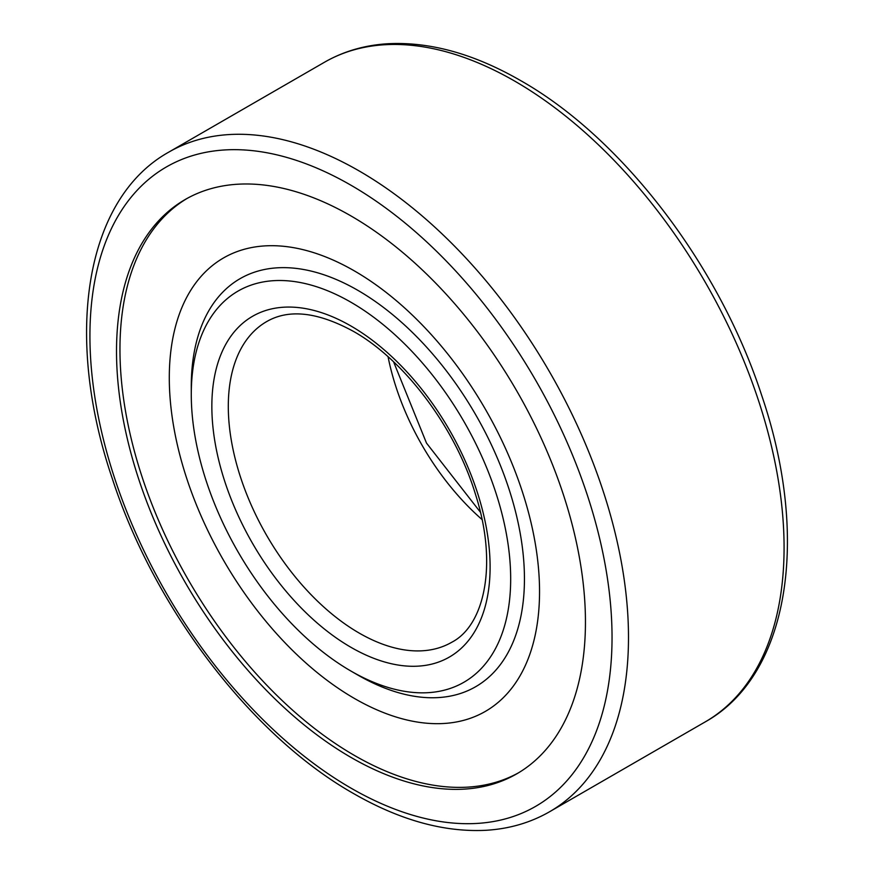 <?xml version="1.0" encoding="UTF-8"?>
<svg xmlns="http://www.w3.org/2000/svg" width="874" height="874" viewBox="0 0 874 874"><rect width="100%" height="100%" fill="white"/><g stroke="black" fill="none" stroke-linecap="round" stroke-linejoin="round"><path stroke-width="1.31" d="M585.449 622.048A331.585 191.439 60 0 1 516.774 773.84A331.585 191.439 60 0 1 261.25 684.998A331.585 191.439 60 0 1 116.515 351.304A331.585 191.439 60 0 1 185.19 199.512A331.585 191.439 60 0 1 440.704 288.344A331.585 191.439 60 0 1 585.449 622.048M191.275 394.469L191.275 386.526A235.587 136.016 60 0 1 357.859 290.343A235.587 136.016 60 0 1 524.444 578.883A235.587 136.016 60 0 1 357.859 675.056L350.977 671.079A225.853 130.401 -120 0 0 510.678 578.883A225.853 130.401 -120 0 0 350.977 302.262A225.853 130.401 -120 0 0 191.275 394.469A225.853 130.401 -120 0 0 350.977 671.079M518.479 772.824A331.585 191.439 60 0 1 263.566 681.829A331.585 191.439 60 0 1 119.957 349.316A331.585 191.439 60 0 1 186.916 198.54M169.294 377.808A261.807 151.147 60 0 1 354.418 270.929A261.807 151.147 60 0 1 539.542 591.567A261.807 151.147 60 0 1 354.418 698.446A261.807 151.147 60 0 1 169.294 377.808M168.791 152.12C84.636 198.999 63.726 336.304 112.364 478.81C154.643 608.741 251.876 736.028 353.391 793.45C399.68 820.096 443.828 832.376 485.835 830.3C509.192 828.923 530.452 822.729 549.615 811.727A380.824 219.877 -120 0 0 628.493 637.397A380.824 219.877 -120 0 0 359.203 170.976A380.824 219.877 -120 0 0 168.791 152.12L324.385 62.294C343.657 51.227 365.048 45.033 388.559 43.7C430.445 41.723 474.462 54.013 520.609 80.572C622.124 137.994 719.357 265.281 761.636 395.212C810.274 537.718 789.364 675.023 705.209 721.902A380.824 219.877 -120 0 0 784.076 547.572A380.824 219.877 -120 0 0 514.797 81.151A380.824 219.877 -120 0 0 324.385 62.294M612.04 637.397A369.189 213.158 -120 0 0 350.977 185.233A369.189 213.158 -120 0 0 89.924 335.955A369.189 213.158 -120 0 0 350.977 788.119A369.189 213.158 -120 0 0 612.04 637.397M359.203 633.082A185.124 106.879 -120 0 0 451.771 642.248C484.797 625.227 497.852 563.839 475.576 494.629C455.43 427.659 404.498 360.012 353.391 331.344C317.797 311.974 288.879 308.73 266.646 321.599A185.124 106.879 -120 0 0 228.3 406.344A185.124 106.879 -120 0 0 359.203 633.082M388.056 356.734A185.124 106.879 -120 0 0 482.044 519.538M350.977 647.328A196.759 113.598 -120 0 0 490.106 567.008A196.759 113.598 -120 0 0 350.977 326.024A196.759 113.598 -120 0 0 211.847 406.344A196.759 113.598 -120 0 0 350.977 647.328M705.209 721.902L549.615 811.727M480.405 512.197L426.49 443.074L393.595 361.825"/></g></svg>
